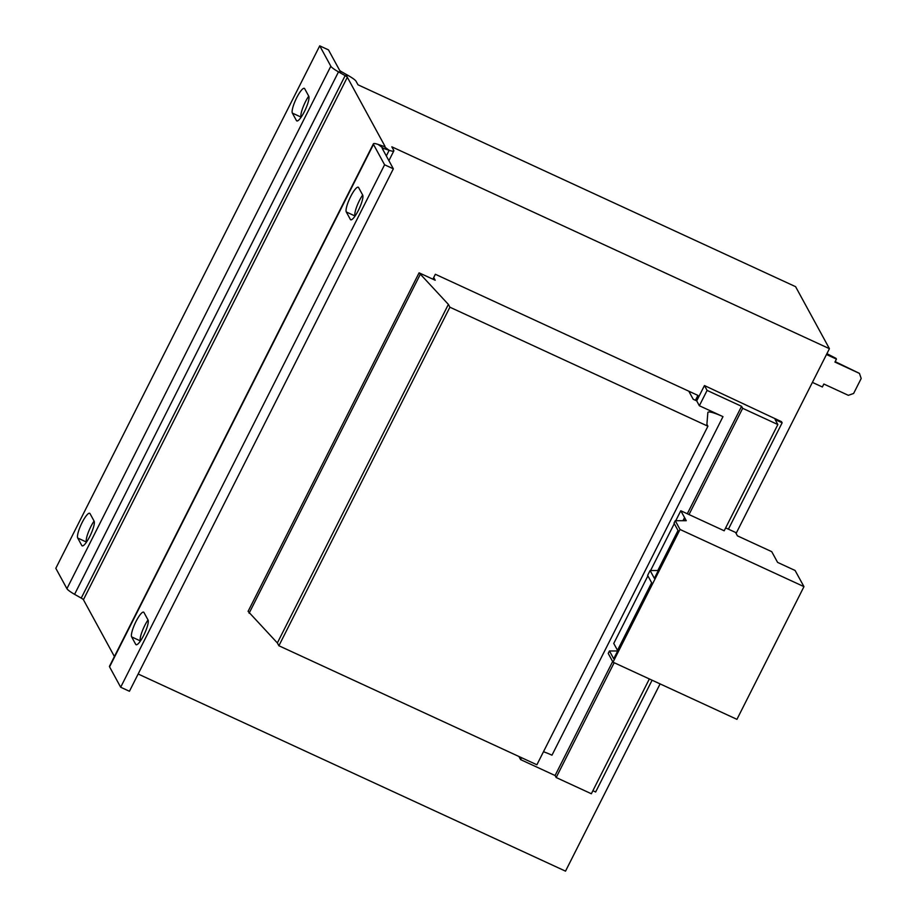 <?xml version="1.0" encoding="UTF-8"?>
<svg xmlns="http://www.w3.org/2000/svg" width="917" height="917" viewBox="0 0 917 917"><rect width="100%" height="100%" fill="white"/><g stroke="black" fill="none" stroke-linecap="round" stroke-linejoin="round"><path stroke-width="1.38" d="M86.485 542.107L86.473 542.073A13.824 3.026 114.8 0 1 90.852 526.61A13.824 3.026 114.8 0 1 94.084 521.074A13.824 3.026 114.8 0 1 90.221 535.574A13.824 3.026 114.8 0 1 82.152 545.856A13.824 3.026 114.8 0 1 81.785 545.489L77.716 538.027A13.824 3.026 114.8 0 1 82.094 522.575A13.824 3.026 114.8 0 1 89.671 513.279A13.824 3.026 114.8 0 1 90.038 513.646L94.107 521.108M301.143 117.181L301.12 117.135A13.824 3.026 114.8 0 1 305.499 101.684A13.824 3.026 114.8 0 1 308.731 96.136M296.741 97.649A13.824 3.026 114.8 0 1 304.318 88.353A13.824 3.026 114.8 0 1 304.685 88.72L308.754 96.182A13.824 3.026 114.8 0 1 304.868 110.648A13.824 3.026 114.8 0 1 296.799 120.929A13.824 3.026 114.8 0 1 296.432 120.563L292.363 113.1A13.824 3.026 114.8 0 1 296.741 97.649M355.074 216.045L355.051 216.011A13.824 3.026 114.8 0 1 359.43 200.548A13.824 3.026 114.8 0 1 362.662 195.012A13.824 3.026 114.8 0 1 358.799 209.512A13.824 3.026 114.8 0 1 350.73 219.793A13.824 3.026 114.8 0 1 350.363 219.427L346.294 211.965A13.824 3.026 114.8 0 1 350.672 196.513A13.824 3.026 114.8 0 1 358.249 187.217A13.824 3.026 114.8 0 1 358.616 187.584L362.685 195.046M140.427 640.983L140.404 640.937A13.824 3.026 114.8 0 1 144.783 625.486A13.824 3.026 114.8 0 1 148.015 619.938M136.025 621.451A13.824 3.026 114.8 0 1 143.602 612.155A13.824 3.026 114.8 0 1 143.969 612.522L148.038 619.984A13.824 3.026 114.8 0 1 144.152 634.449A13.824 3.026 114.8 0 1 136.083 644.731A13.824 3.026 114.8 0 1 135.716 644.364L131.647 636.902A13.824 3.026 114.8 0 1 136.025 621.451M114.407 656.515L83.424 599.718A3.955 0.619 -153.2 0 0 81.235 598.102L74.586 594.331A13.824 2.166 26.8 0 1 66.918 588.68L55.811 568.311L319.724 45.85L328.469 49.885L339.588 70.265A3.955 0.619 -153.2 0 0 341.777 71.881L348.414 75.641A13.824 2.166 26.8 0 1 356.083 81.304L357.997 84.8L795.589 286.666L829.427 348.689L391.834 146.823L393.737 150.319A13.824 2.166 26.8 0 1 393.829 150.904A13.824 2.166 26.8 0 1 389.152 150.319L383.535 148.439L378.068 144.405A13.824 2.166 -153.2 0 0 373.391 143.82A13.824 2.166 -153.2 0 0 373.483 144.405L384.59 164.773L393.347 168.808L129.435 691.269L120.677 687.234L109.57 666.854L373.483 144.405M660.102 683.899L565.514 871.15L138.158 674.006M695.441 400.293L697.917 395.399L435.357 274.275L432.881 279.181M614.172 662.716L556.172 777.524L591.35 793.755L649.351 678.947M707.099 390.413L704.451 385.553L781.536 421.705L782.132 422.794L775.129 419.562L777.857 424.548L742.667 408.317L741.578 406.311L707.099 390.413L699.35 405.738L696.702 400.878L693.206 399.273L688.793 391.192M683.692 520.707L684.609 517.669L680.781 510.758L724.189 530.783L777.857 424.548M689.011 514.552L742.667 408.317M543.472 751.745A19.75 3.095 26.8 0 1 551.977 755.195L722.986 416.639L699.35 405.738M722.986 416.639A19.75 3.095 26.8 0 0 707.901 412.398A19.75 3.095 26.8 0 0 707.855 412.593L706.892 424.353L707.913 426.222L449.903 307.206L448.379 304.398L419.092 272.819L435.197 280.247L433.718 277.53M707.913 426.222L536.892 764.778L278.894 645.751L277.358 642.955L248.083 611.364L419.092 272.819M704.451 385.553L696.702 400.878M592.886 790.729L595.637 791.99L652.102 680.208M728.407 529.155L782.132 422.794M556.172 777.524L555.083 775.518L612.659 661.535M687.303 513.761L741.578 406.311M555.083 775.518L520.592 759.608L521.555 757.706M278.894 645.751L449.903 307.206M277.358 642.955L448.379 304.398M249.103 613.232L420.112 274.687M520.592 759.608L518.884 756.468M319.724 45.85L330.831 66.219A13.824 2.166 -153.2 0 0 338.499 71.881L345.147 75.641A3.955 0.619 26.8 0 1 347.337 77.257L384.98 146.284A3.955 0.619 26.8 0 1 385.014 146.445A3.955 0.619 26.8 0 1 383.673 146.284L378.068 144.405M382.905 149.689L383.535 148.439A3.955 0.619 -153.2 0 0 382.206 148.267A3.955 0.619 -153.2 0 0 382.229 148.439L393.347 168.808M384.59 164.773L120.677 687.234M373.391 143.82L109.478 666.281A13.824 2.166 26.8 0 0 109.57 666.854M725.656 527.894L735.572 532.445L737.428 535.849L771.736 551.667L777.593 562.396L795.096 570.477L803.968 586.639L680.036 529.476L675.256 520.707L686.26 520.696L684.609 517.669M617.783 650.772L613.748 643.459L647.895 575.865M650.6 570.512L674.282 523.618M675.76 520.707L680.781 510.758M617.577 650.382L619.021 648.33M617.496 650.336L651.643 582.731M657.913 570.512L659.655 567.875M657.821 570.512L678.03 530.496M658.326 570.512L650.096 570.512L654.371 578.34L678.293 530.977L674.018 523.137L675.256 520.707M617.691 650.967L609.45 650.967L608.223 653.408L613.003 662.177L736.936 719.341L803.968 586.639M609.45 650.967L613.725 658.807L651.907 583.223L647.631 575.383L650.096 570.512M613.003 662.177L680.036 529.476M682.982 520.707L684.529 517.624M829.427 348.689L736.11 533.419M812.405 382.389L822.366 386.985L823.856 384.028L848.363 395.33L853.624 393.462L861.189 378.48L859.447 373.391L834.94 362.077L836.442 359.12L836.029 358.375L826.916 353.664M859.447 373.391L835.169 361.63M836.442 359.12L826.481 354.524M66.918 588.68L330.831 66.219M74.586 594.331L338.499 71.881L341.777 71.881M348.414 75.641L345.147 75.641L81.235 598.102M83.424 599.718L347.337 77.257M386.321 155.936L389.152 150.319L383.673 146.284M135.716 644.364L136.599 644.766M140.404 640.937L131.647 636.902M350.363 219.427L351.245 219.839M355.051 216.011L346.294 211.965M296.432 120.563L297.314 120.964M301.12 117.135L292.363 113.1M81.785 545.489L82.668 545.902M86.473 542.073L77.716 538.027M388.9 160.658L393.829 150.904"/></g></svg>
